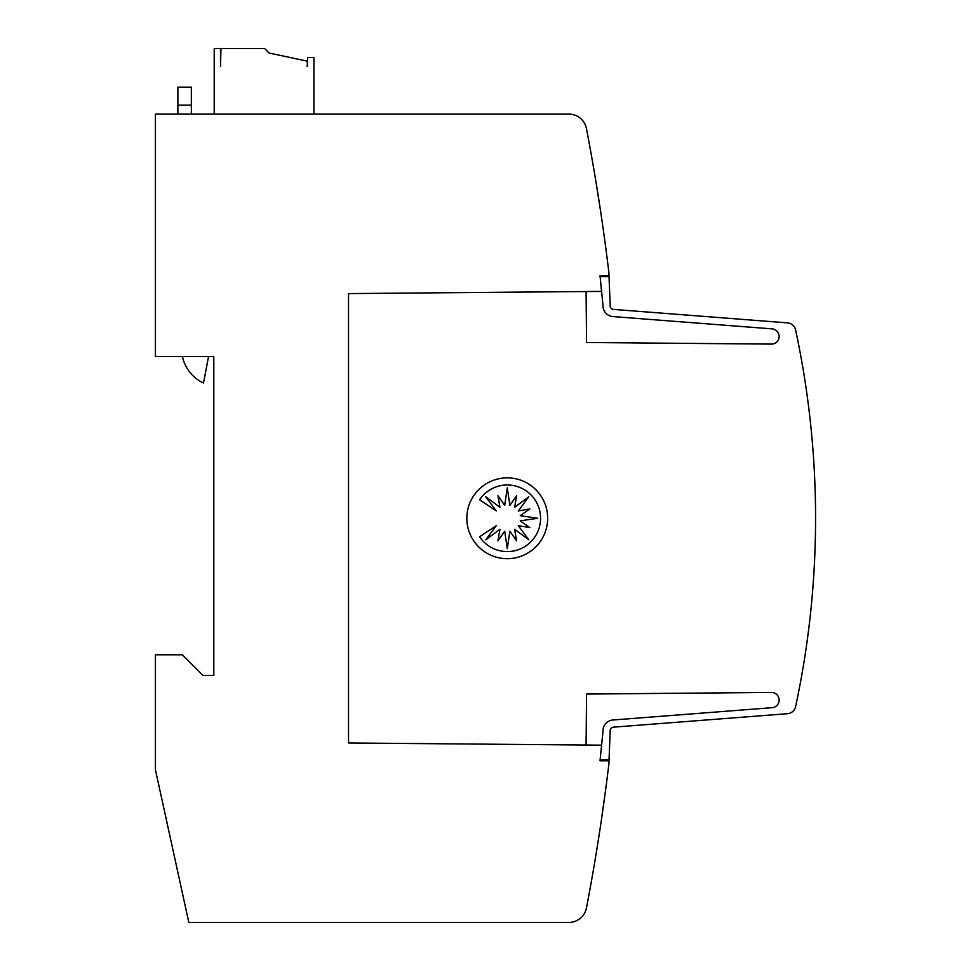 <?xml version="1.0" encoding="UTF-8"?>
<svg xmlns="http://www.w3.org/2000/svg" width="971" height="971" viewBox="0 0 971 971"><rect width="100%" height="100%" fill="white"/><g stroke="black" fill="none" stroke-linecap="round" stroke-linejoin="round"><path stroke-width="1.46" d="M603.003 730.738A10.778 10.778 0 0 0 603.003 731.212A10.778 10.778 0 0 1 603.003 730.738A10.778 10.778 0 0 0 603.003 731.212L600.017 760.779L608.999 760.779L608.999 763.024A2065.766 2065.766 0 0 1 586.472 907.873A17.964 17.964 0 0 1 568.836 922.45L188.823 922.45L155.421 769.76L155.421 654.794L182.366 654.794L203.024 675.452L213.802 675.452L213.802 356.612L155.421 356.612L155.421 114.105L568.836 114.105A17.964 17.964 0 0 1 586.472 128.682A2065.766 2065.766 0 0 1 608.999 273.531L608.999 275.776L600.017 275.776L601.547 291.397L348.528 293.582L348.528 742.973L601.595 745.158L603.003 731.212A10.778 10.778 0 0 1 612.944 719.997L771.848 707.701A7.634 7.634 0 0 0 779.143 700.079A7.634 7.634 0 0 0 771.192 692.457L586.545 694.059L586.096 745.048M586.096 291.506L586.545 342.496L771.192 344.098A7.634 7.634 0 0 0 779.143 336.476A7.634 7.634 0 0 0 771.848 328.853L612.944 316.57A10.778 10.778 0 0 1 603.003 305.355L600.102 276.674L609.035 276.674L610.189 305.659A3.593 3.593 0 0 0 613.502 309.397L787.517 322.87A8.982 8.982 0 0 1 795.601 329.934A898.163 898.163 0 0 1 795.601 706.621A8.982 8.982 0 0 1 787.517 713.697L613.502 727.158A3.593 3.593 0 0 0 610.189 730.896L609.035 759.88L600.102 759.88M613.502 727.158A3.593 3.593 0 0 0 610.189 730.738A3.593 3.593 0 0 1 613.502 727.158A3.593 3.593 0 0 0 610.189 730.738A3.593 3.593 0 0 1 613.502 727.158A3.593 3.593 0 0 0 610.189 730.738A3.593 3.593 0 0 1 613.502 727.158A3.593 3.593 0 0 0 610.189 730.738M600.855 823.651C594.531 864.154 594.531 864.154 600.855 823.651C594.531 864.154 594.531 864.154 600.855 823.651C594.531 864.154 594.531 864.154 600.855 823.651C594.531 864.154 594.531 864.154 600.855 823.651C594.531 864.154 594.531 864.154 600.855 823.651C594.531 864.154 594.531 864.154 600.855 823.651C594.531 864.154 594.531 864.154 600.855 823.651C594.531 864.154 594.531 864.154 600.855 823.651L605.297 792.215L600.855 823.651M600.855 212.904C606.632 253.407 606.632 253.407 600.855 212.904L595.903 181.468M547.656 518.283A40.418 40.418 0 0 1 507.238 558.689A40.418 40.418 0 0 1 466.82 518.283A40.418 40.418 0 0 1 507.238 477.866A40.418 40.418 0 0 1 547.656 518.283M540.568 518.283A33.281 33.281 0 0 1 479.601 536.769L496.302 525.614L485.767 539.779L499.944 529.256L497.941 540.811L504.702 531.222L507.275 548.688L509.86 531.222L516.608 540.811L514.618 529.256L528.782 539.779L518.259 525.614L529.814 527.617L520.225 520.857L537.691 518.283L520.225 515.698L529.814 508.95L518.259 510.94L528.782 496.776L514.618 507.299L516.608 495.744L509.86 505.333L507.275 487.867L504.702 505.333L497.941 495.744L499.944 507.299L485.767 496.776L496.302 510.94L479.601 499.786A33.281 33.281 0 0 1 540.568 518.283M177.875 87.159L191.348 87.159L177.875 87.159L177.875 114.105M191.348 114.105L191.348 87.159M208.534 356.612L203.497 382.999A37.93 37.93 0 0 1 182.451 356.612M307.625 66.064L307.176 61.124L269.149 53.041L264.658 48.55L220.951 48.55L220.502 66.514L220.502 48.55L214.215 48.55L214.215 114.105M313.912 114.105L313.912 57.532L307.625 57.532L307.176 66.514M796.875 335.954L797.409 338.551M610.189 305.816A3.593 3.593 0 0 0 613.502 309.397A3.593 3.593 0 0 1 610.189 305.816A3.593 3.593 0 0 0 613.502 309.397A3.593 3.593 0 0 1 610.189 305.816A3.593 3.593 0 0 0 613.502 309.397A3.593 3.593 0 0 1 610.189 305.816A3.593 3.593 0 0 0 613.502 309.397M650.121 312.237L654.381 312.565M676.981 314.313L681.169 314.64M703.854 316.388L707.883 316.704M730.714 318.464L734.537 318.767M757.574 320.551L787.517 322.87M771.848 328.853L612.944 316.57M177.875 105.123L191.348 105.123"/></g></svg>
